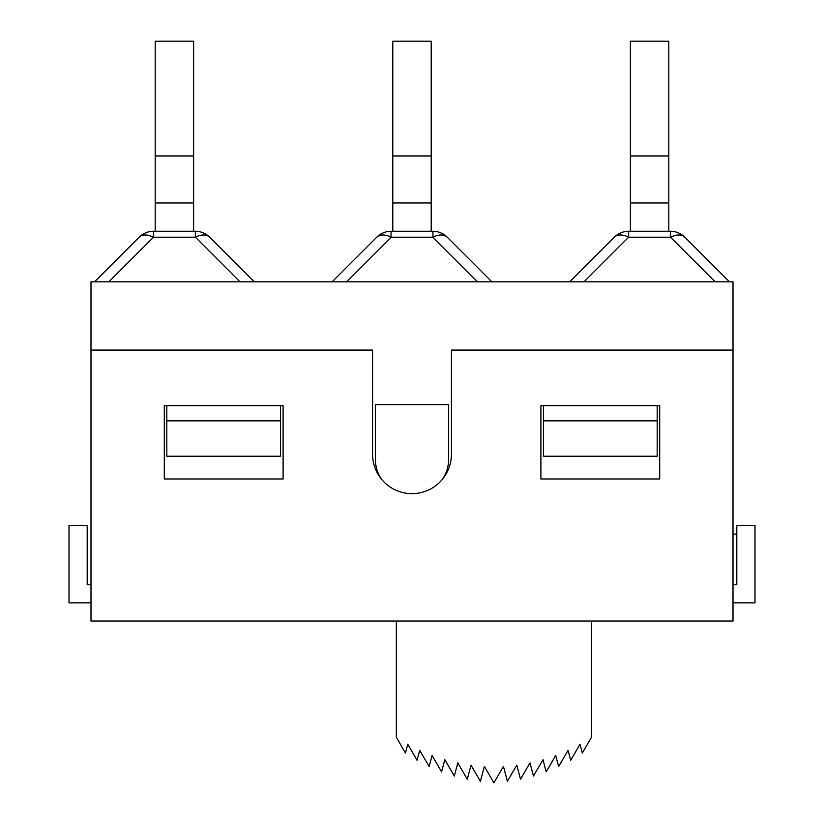 <?xml version="1.0" encoding="UTF-8"?>
<svg xmlns="http://www.w3.org/2000/svg" width="824" height="824" viewBox="0 0 824 824"><rect width="100%" height="100%" fill="white"/><g stroke="black" fill="none" stroke-linecap="round" stroke-linejoin="round"><path stroke-width="1.24" d="M733.01 602.838L755 602.838L755 525.485L736.8 525.485L736.8 584.638L733.01 584.638M90.99 602.838L69 602.838L69 525.485L87.2 525.485L87.2 584.638L90.99 584.638M733.01 350.076L733.01 281.829L90.99 281.829L90.99 621.028L733.01 621.028L733.01 350.076L451.428 350.076L451.428 454.209A39.428 39.428 0 0 1 412 493.638A39.428 39.428 0 0 1 372.572 454.209L372.572 350.076L90.99 350.076M396.334 621.028L396.334 737.305L405.459 753.012L407.777 744.257L417.078 760.274L419.715 750.334L429.149 766.567L432.085 755.484L441.582 771.841L444.806 759.687L454.323 776.064L457.804 762.911L467.28 779.226L471.019 765.146L480.402 781.307L484.358 766.382L493.895 782.8L503.433 766.382L507.388 781.307L516.772 765.146L520.511 779.226L529.986 762.911L533.468 776.064L542.985 759.687L546.209 771.841L555.706 755.484L558.641 766.567L568.076 750.334L570.713 760.274L580.014 744.257L582.331 753.012L591.457 737.305L591.457 621.028M155.19 41.2L155.19 202.972L193.619 202.972L193.619 41.2L155.19 41.2M193.619 231.276L193.619 202.972M108.83 281.829L153.46 237.199L195.35 237.199A20.219 11.67 -45 0 1 209.646 237.199A20.219 20.219 0 0 0 195.35 231.276L153.46 231.276A20.219 20.219 0 0 0 139.163 237.199A20.219 11.67 45 0 1 153.46 237.199L153.46 231.276M139.163 237.199L94.533 281.829M254.276 281.829L209.646 237.199L254.276 281.829M155.19 231.276L155.19 202.972M392.791 41.2L392.791 202.972L431.209 202.972L431.209 41.2L392.791 41.2M431.209 231.276L431.209 202.972M346.43 281.829L391.06 237.199L432.94 237.199A20.219 11.67 -45 0 1 447.247 237.199A20.219 20.219 0 0 0 432.94 231.276L391.06 231.276A20.219 20.219 0 0 0 376.753 237.199A20.219 11.67 45 0 1 391.06 237.199L391.06 231.276M376.753 237.199L332.123 281.829M491.877 281.829L447.247 237.199M392.791 231.276L392.791 202.972M630.381 41.2L630.381 202.972L668.81 202.972L668.81 41.2L630.381 41.2M668.81 231.276L668.81 202.972M628.65 231.276A20.219 20.219 0 0 0 614.354 237.199L569.724 281.829L614.354 237.199A20.219 11.67 45 0 1 628.65 237.199L670.54 237.199A20.219 11.67 -45 0 1 684.837 237.199A20.219 20.219 0 0 0 670.54 231.276L628.65 231.276L628.65 237.199L584.02 281.829M729.467 281.829L684.837 237.199M630.381 231.276L630.381 202.972M733.01 534.086L736.543 534.086L736.543 584.638M659.705 405.686L540.904 405.686L540.904 478.981L659.705 478.981L659.705 405.686M164.295 405.686L164.295 478.981L283.096 478.981L283.096 405.686L164.295 405.686M442.952 478.631A36.647 36.647 0 0 0 448.647 459.009L448.647 404.666L375.353 404.666L375.353 459.009A36.647 36.647 0 0 0 381.048 478.631M657.181 456.228L543.438 456.228L543.438 420.848L657.181 420.848L657.181 456.228M280.562 420.848L280.562 456.228L166.819 456.228L166.819 420.848L280.562 420.848L280.562 405.686M543.438 405.686L543.438 420.848M657.181 405.686L657.181 420.848M166.819 420.848L166.819 405.686M155.19 155.952L193.619 155.952M239.98 281.829L195.35 237.199L195.35 231.276M392.791 155.952L431.209 155.952M477.57 281.829L432.94 237.199L432.94 231.276M630.381 155.952L668.81 155.952M670.54 231.276L670.54 237.199L715.17 281.829"/></g></svg>
